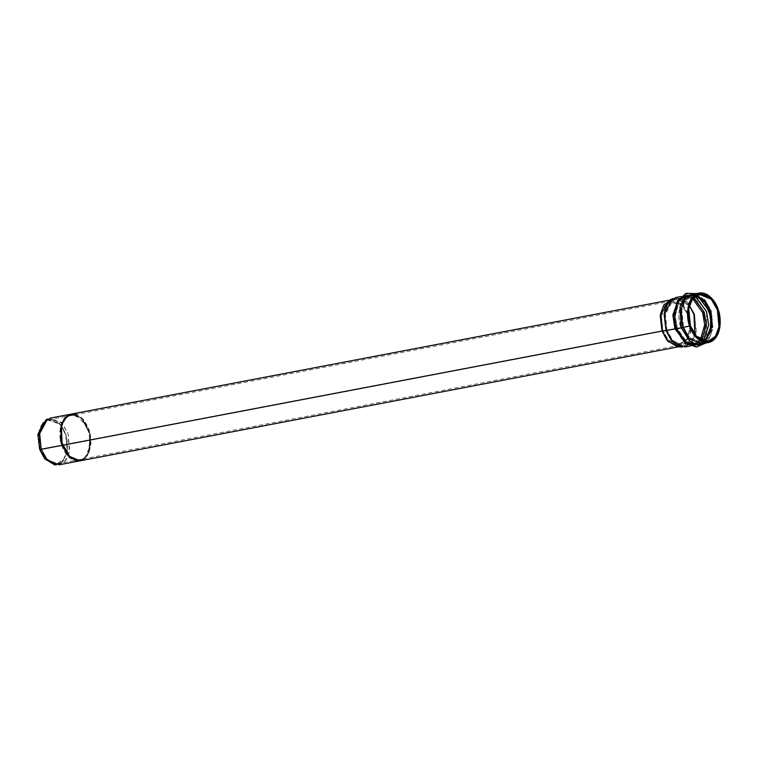 <?xml version="1.0" encoding="UTF-8"?>
<svg xmlns="http://www.w3.org/2000/svg" width="758" height="758" viewBox="0 0 758 758"><rect width="100%" height="100%" fill="white"/><g stroke="black" fill="none" stroke-linecap="round" stroke-linejoin="round"><path stroke-width="0.57" stroke-dasharray="3.79 2.84" d="M59.077 464.815L66.173 459.879L69.708 450.47L68.087 433.595L62.052 423.078L50.189 418.122M61.796 445.41L60.195 428.535L63.719 419.127L70.816 414.19L82.688 419.146L88.724 429.663L90.335 446.538L86.81 455.946L79.713 460.883L67.85 455.928L61.796 445.41M80.13 460.807L87.227 455.861L90.761 446.462L89.141 429.578L83.105 419.06L71.233 414.105M670.697 299.922L682.93 304.792L688.975 315.309L690.585 332.194L687.061 341.593L679.594 346.596M681.745 302.072L678.865 316.323L680.949 327.75L677.434 328.565L687.184 342.796L695.655 345.449L703.68 340.986L695.655 345.449L687.184 342.796L677.434 328.565L680.949 327.75L689.505 340.892L697.246 344.208L705.148 341.299L697.246 344.208L689.505 340.892L680.949 327.75L683.46 327.001L681.84 310.06L685.384 300.623L692.499 295.667L696.081 295.648L692.499 295.667L685.384 300.623L681.84 310.06L683.46 327.001L690.367 325.684L683.46 327.001L689.524 337.566L701.434 342.54L689.524 337.566L683.46 327.001L680.949 327.75C678.04 321.25 676.752 302.565 687.136 296.103C697.739 290.286 707.536 303.996 709.308 311.159L711.392 324.519L706.323 340.086M704.769 341.233L701.434 342.54L704.769 341.233M677.434 328.565L675.283 315.972L679.159 300.661L686.587 294.938L695.162 296.274L686.587 294.938L679.159 300.661L675.283 315.972L677.434 328.565L676.695 328.413L674.648 316.465L678.325 301.94L685.374 296.511L693.513 297.79L685.374 296.511L678.325 301.94L674.648 316.465L676.695 328.413L677.434 328.565M697.947 296.151L690.69 294.815M701.595 340.19L693.977 344.426L685.943 341.915L676.695 328.413L685.943 341.915L693.977 344.426L701.595 340.19M676.695 328.413L675.691 328.489L674.07 311.547L677.614 302.101L684.73 297.145L692.66 298.813L684.73 297.145L677.614 302.101L674.07 311.547L675.691 328.489L676.695 328.413M700.42 339.556L693.665 344.018L681.755 339.044L675.691 328.489L681.755 339.044L693.665 344.018L700.42 339.556M666.907 330.156L665.287 313.215L668.831 303.778L675.956 298.813L689.41 305.645L682.266 299.637L673.331 299.723L665.079 314.883L666.907 330.156L675.691 328.489L666.907 330.156L672.033 339.641L682.115 345.809L690.017 343.023L694.887 334.392L684.881 345.686L672.971 340.712L666.907 330.156L662.909 330.611L661.184 316.228L668.954 301.959L681.698 304.839L688.444 316.039L682.636 305.787L671.417 301.106L664.719 305.777L661.383 314.655L662.909 330.611L666.907 330.156M690.168 325.087L687.459 339.072L677.216 345.345L667.732 339.537L662.909 330.611L668.613 340.55L679.831 345.231L688.16 337.642L690.168 325.087M40.136 449.248L38.611 433.301L41.946 424.414L48.645 419.743L59.863 424.423L65.567 434.362L67.092 450.318L63.757 459.196L57.058 463.868L45.84 459.187L40.136 449.248L662.909 330.611L40.136 449.248C41.718 455.672 50.511 467.97 60.024 462.75C69.338 456.951 68.173 440.19 65.567 434.362C63.985 427.938 55.192 415.649 45.679 420.87C36.365 426.659 37.53 443.421 40.136 449.248M46.769 419.477L59.465 423.154L66.012 434.107L67.405 451.721L63.17 461.044L55.4 464.806M54.5 464.768L62.649 461.613L67.282 452.27L66.012 434.107L59.143 422.841L45.944 419.847M47.574 419.022L61.066 422.073L68.087 433.595L69.385 452.166L64.648 461.717L56.319 464.938M677.197 346.662L685.535 343.431L690.273 333.89L688.975 315.309L681.944 303.797L668.452 300.736M672.829 298.5L687.118 301.741L694.565 313.935L695.939 333.605L690.917 343.715L682.096 347.126M685.024 346.993L692.528 341.763L696.27 331.805L694.565 313.935L688.169 302.802L675.596 297.553M678.685 299.04L684.483 295.857L697.057 301.106L703.443 312.239L705.158 330.118L701.415 340.077L693.911 345.307L687.335 344.473L693.911 345.307L701.415 340.077L705.158 330.118L703.443 312.239L697.057 301.106L684.483 295.857L678.685 299.04M685.8 343.402L696.005 345.117L704.485 336.088L704.362 312.002L694.233 297.581L685.223 295.412L677.235 301.229L685.223 295.412L694.233 297.581L704.362 312.002L705.992 330.706L701.775 340.873L693.703 345.591M678.059 299.95L686.473 293.829L695.948 296.113L706.598 311.282L706.731 336.618L697.815 346.112L686.426 343.867L697.815 346.112L706.731 336.618L706.598 311.282L695.948 296.113L686.473 293.829L678.059 299.95M696.119 294.161L705.641 301.296L710.549 310.742L712.634 326.101L705.347 342.607L712.634 326.101L710.549 310.742L705.243 300.784L694.859 293.886M692.253 294.379L704.826 299.628L711.222 310.761L712.927 328.631L709.185 338.589L701.681 343.819L709.185 338.589L712.927 328.631L711.222 310.761L704.826 299.628L692.253 294.379L695.74 294.379M71.025 414.133L81.277 417.743L90.022 434.467L88.857 452.128L82.859 459.708L79.922 460.855L82.859 459.708L88.809 452.232L90.088 434.827L81.57 418.009L71.309 414.095M61.805 445.41C63.483 452.213 72.787 465.223 82.849 459.699C92.713 453.568 91.481 435.831 88.724 429.663C87.047 422.86 77.742 409.851 67.68 415.375C57.816 421.505 59.048 439.242 61.805 445.41M82.859 459.708L80.623 460.712L82.859 459.708M71.726 414.01L81.987 417.933L90.505 434.741L89.226 452.147L83.276 459.632L89.226 452.147L90.505 434.741L81.987 417.933L71.726 414.01M76.321 414.474L89.141 429.578L91.074 443.449L84.725 458.599M79.22 460.978L79.713 460.883M70.323 414.285L70.816 414.19M678.609 346.794L679.964 346.539M669.712 300.102L671.067 299.836M695.92 295.753L692.499 295.667L699.416 294.35M704.57 341.204L701.434 342.54L708.342 341.223M675.956 298.813L684.73 297.145C682.787 297.25 680.646 298.851 678.325 301.94L679.159 300.661L691.476 293.848M693.542 294.132L704.836 302.338L710.957 317.858L709.725 334.193L701.141 344.606M684.881 345.686L693.665 344.018C691.808 344.634 689.24 343.933 685.943 341.915L687.184 342.796M668.954 301.959L673.331 299.723M677.216 345.345L682.115 345.809M48.645 419.743L671.417 301.106M57.058 463.868L679.831 345.231M690.301 345.989L693.911 345.307L685.185 342.976M680.883 296.549L684.483 295.857L677.235 301.229M705.698 343.061L708.522 339.641L711.336 333.492L711.999 316.228L708.967 306.829L700.307 295.857L696.28 293.611M697.237 294.767L707.375 303.892L712.577 320.473L710.104 336.372L701.681 343.819"/><path stroke-width="1.14" d="M70.816 414.19L50.189 418.122L43.092 423.059L39.558 432.458L41.178 449.342L47.214 459.86L59.077 464.815L79.713 460.883M55.4 464.806L44.978 459.102L39.691 449.513L61.805 445.41L41.178 449.342L39.35 434.126L47.574 419.022L45.944 419.847L37.9 434.618L39.691 449.513L37.957 434.088L46.769 419.477M679.594 346.596L667.969 341.441L662.056 331.066L62.222 445.334L68.267 455.852L80.13 460.807L69.888 457.444L60.981 440.786L62.061 422.955L68.097 415.28L71.233 414.095L64.146 419.051L60.612 428.45L62.222 445.334L662.056 331.066L660.408 314.409L663.79 305.048L670.697 299.922M680.883 296.549L675.596 297.553L668.092 302.783L664.349 312.741L666.055 330.611L662.056 331.066L667.163 340.513L677.197 346.662L682.096 347.126L671.465 340.617L666.055 330.611L664.122 314.494L672.829 298.5L668.452 300.736L660.227 315.84L662.056 331.066L675.52 328.877L685.185 342.976L675.52 328.877L682.712 327.437L689.107 338.58L701.681 343.819L689.107 338.58L682.712 327.437L689.628 326.12C691.41 333.321 701.254 347.098 711.914 341.252C722.355 334.761 721.057 315.972 718.129 309.444C716.357 302.243 706.503 288.466 695.844 294.322C685.412 300.812 686.71 319.592 689.628 326.12L687.913 308.25L691.656 298.292L699.17 293.062L711.734 298.311L718.129 309.444L719.844 327.314L716.102 337.272L708.588 342.502L696.024 337.263L689.628 326.12L682.712 327.437L681.006 309.567L684.749 299.609L692.253 294.379L684.749 299.609L681.006 309.567L682.712 327.437L681.281 327.863L680.172 306.403L686.293 296.141L696.119 294.161M690.367 325.684C687.601 319.497 686.369 301.693 696.261 295.544C706.371 289.992 715.704 303.058 717.39 309.88C720.157 316.067 721.389 333.871 711.497 340.029C701.396 345.572 692.054 332.516 690.367 325.684L696.431 336.249L708.342 341.223L715.467 336.258L719.01 326.821L717.39 309.88L711.326 299.325L699.416 294.35L692.291 299.306L688.747 308.743L690.367 325.684M696.081 295.648L705.603 302.035L710.473 311.197L712.359 325.997L704.769 341.233L712.359 325.997L710.473 311.197L705.603 302.035L696.081 295.648M697.947 296.151L709.308 311.159L711.364 325.409L705.148 341.299L706.323 340.086M695.162 296.274L706.541 311.538L708.683 325.087L703.68 340.986L708.683 325.087L706.541 311.538L695.162 296.274M690.69 294.815L681.745 302.072M693.513 297.79L704.305 312.258L706.342 325.106L701.595 340.19L706.342 325.106L704.305 312.258L693.513 297.79M692.66 298.813L702.704 312.675L704.703 324.955L700.42 339.556L704.703 324.955L702.704 312.675L692.66 298.813M689.41 305.645L693.93 314.352L694.887 334.392L693.93 314.352L689.41 305.645M688.444 316.039L690.168 325.087L688.444 316.039M39.691 449.513L44.684 458.751L54.5 464.768L56.319 464.938L46.285 458.789L41.178 449.342L39.691 449.513M694.859 293.886L685.497 296.823L679.973 307.18L681.281 327.863L689.676 341.072L697.294 344.776L705.347 342.607L697.294 344.776L689.676 341.072L681.281 327.863L676.269 329.029L674.023 315.906L678.059 299.95L674.023 315.906L676.269 329.029L686.426 343.867L676.269 329.029L675.52 328.877L673.388 316.399L677.235 301.229L673.388 316.399L675.52 328.877L674.942 328.915L687.335 344.473L674.942 328.915L666.055 330.611L672.45 341.754L685.024 346.993L690.301 345.989M674.942 328.915L672.867 314.921L678.685 299.04L672.867 314.921L674.942 328.915M693.703 345.591L685.8 343.402M71.309 414.095L67.67 415.365L61.644 423.03L60.564 440.872L69.471 457.519L79.713 460.892L69.698 457.709L60.621 441.137L61.606 423.116L67.67 415.365L71.025 414.133M70.816 414.171L68.097 415.28L61.985 423.144L61.114 441.421L70.418 457.879L80.13 460.817L678.609 346.794M84.725 458.599L77.278 460.921L70.115 457.624L62.222 445.334L61.284 425.314L67.14 415.924L76.321 414.474M71.233 414.105L669.712 300.102M704.57 341.204L710.426 331.663L710.71 316.484L704.864 302.47L695.92 295.753M691.476 293.848L693.542 294.132M701.141 344.606L687.184 342.796M685.185 342.976L696.356 347.079L705.698 343.061M677.235 301.229L686.113 293.308L696.28 293.611M695.74 294.379L697.237 294.767M701.681 343.819L708.588 342.502M692.253 294.379L699.17 293.062"/></g></svg>
